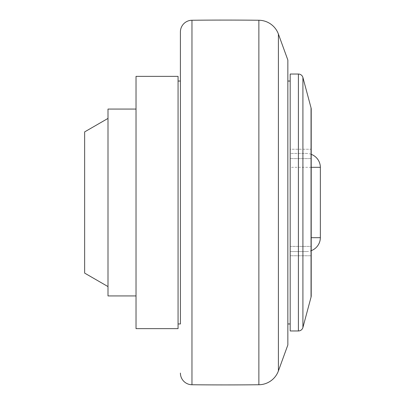 <?xml version="1.0" encoding="UTF-8"?>
<svg xmlns="http://www.w3.org/2000/svg" width="405" height="405" viewBox="0 0 405 405"><rect width="100%" height="100%" fill="white"/><g stroke="black" fill="none" stroke-linecap="round" stroke-linejoin="round"><path stroke-width="0.3" stroke-dasharray="2.02 1.52" d="M311.207 154.32A14.013 14.013 0 0 0 306.347 153.449L290.183 153.449L290.183 167.316L290.183 153.449L306.347 153.449M306.347 251.551L290.183 251.551L290.183 237.684L290.183 251.551L306.347 251.551A14.013 14.013 0 0 0 311.207 250.68M178.068 76.368L178.068 328.632M178.068 323.959L178.068 81.041L178.068 323.959M136.024 76.368L136.024 328.632M136.024 109.072L136.024 295.928L136.024 109.072M107.998 109.072L107.998 295.928M107.998 118.412L107.998 286.588L107.998 118.412M84.64 131.898L84.64 273.102M180.407 81.041L180.407 323.959L180.407 81.041M287.849 60.021L287.849 344.979M287.849 81.041L287.849 323.959L287.849 81.041M290.183 323.959L290.183 81.041L290.183 323.959M290.183 74.034L290.183 330.966M311.207 109.072L311.207 295.928M311.207 246.412L311.207 158.588L311.207 246.412L290.183 246.412L290.183 255.752L290.183 158.588L290.183 246.412L311.207 246.412M311.207 149.248L311.207 158.588L311.207 149.248L290.183 149.248L290.183 158.588L290.183 149.248L311.207 149.248M311.207 255.752L290.183 255.752L311.207 255.752M311.207 167.316L290.183 167.316L290.183 237.684L290.183 167.316L320.36 167.316M311.207 237.684L320.36 237.684M191.965 20.25L191.965 384.75M258.871 20.25L258.871 384.75M278.407 34.081L278.407 370.919M298.399 74.034L298.399 330.966M302.91 77.497L302.91 327.503M311.045 107.862L311.045 297.138M311.207 158.588L290.183 158.588L311.207 158.588"/><path stroke-width="0.61" d="M311.207 250.68A14.013 14.013 0 0 0 320.36 237.684L320.36 167.316A14.013 14.013 0 0 0 311.207 154.32M178.068 76.368L178.068 328.632L136.024 328.632L136.024 76.368L178.068 76.368M136.024 109.072L107.998 109.072L107.998 295.928L136.024 295.928M107.998 118.412L84.64 131.898L84.64 273.102L107.998 286.588M278.407 34.081L278.407 370.919L287.849 344.979L287.849 60.021L278.407 34.081A21.02 21.02 0 0 0 258.871 20.25A3270.031 3270.031 0 0 0 191.965 20.25A11.679 11.679 0 0 0 180.407 31.929L180.407 323.959L178.068 323.959M180.407 81.041L178.068 81.041M180.407 31.929L180.407 323.959M278.407 370.919A21.02 21.02 0 0 1 258.871 384.75A3270.031 3270.031 0 0 1 191.965 384.75A11.679 11.679 0 0 1 180.407 373.071M290.183 323.959L287.849 323.959M290.183 81.041L287.849 81.041M290.183 74.034L290.183 330.966L298.399 330.966A4.673 4.673 0 0 0 302.91 327.503L311.045 297.138A4.673 4.673 0 0 0 311.207 295.928L311.207 109.072A4.673 4.673 0 0 0 311.045 107.862L302.91 77.497A4.673 4.673 0 0 0 298.399 74.034L290.183 74.034M191.965 20.25L191.965 384.75M258.871 20.25L258.871 384.75M298.399 74.034L298.399 330.966M302.91 77.497L302.91 327.503M311.045 107.862L311.045 297.138M320.36 237.684L311.207 237.684M320.36 167.316L311.207 167.316"/></g></svg>
